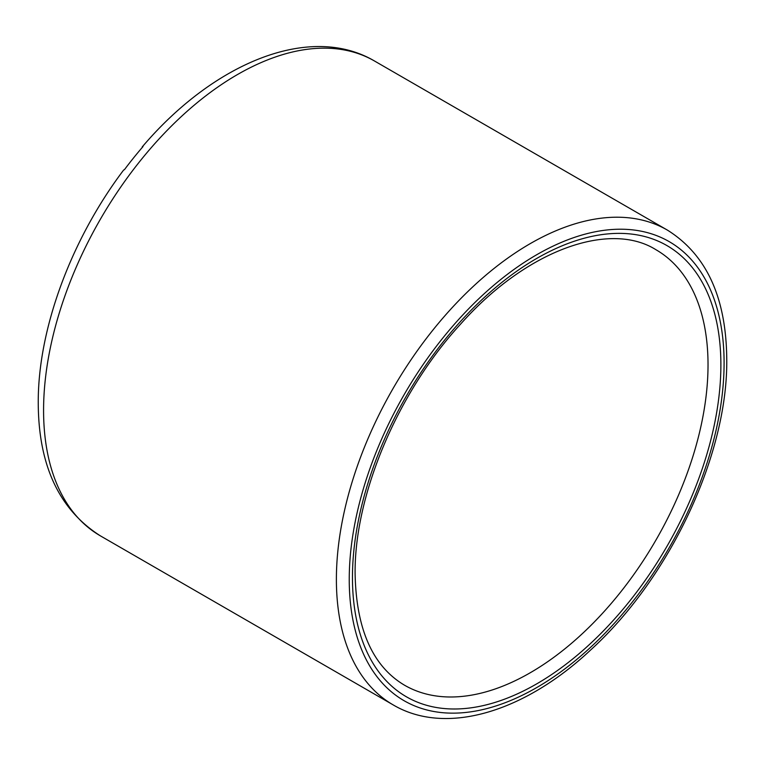 <?xml version="1.0" encoding="UTF-8"?>
<svg xmlns="http://www.w3.org/2000/svg" width="765" height="765" viewBox="0 0 765 765"><rect width="100%" height="100%" fill="white"/><g stroke="black" fill="none" stroke-linecap="round" stroke-linejoin="round"><path stroke-width="1.15" d="M141.994 147.75L142.998 146.584A269.519 155.611 120 0 0 124.446 169.658L123.624 170.05C71.03 239.713 37.848 329.371 38.25 402.916C38.441 465.321 59.135 509.624 100.349 535.835L393.162 704.89C445.679 735.959 524.207 712.406 590.79 649.858C669.997 577.805 727.917 454.4 726.75 359.263C726.272 297.575 706.458 254.506 667.31 230.055A274.147 158.279 -60 0 0 456.055 303.495A274.147 158.279 -60 0 0 336.39 579.392A274.147 158.279 120 0 0 393.162 704.89M404.522 685.211A251.427 145.159 120 0 0 598.278 617.852A251.427 145.159 120 0 0 708.027 364.829A251.427 145.159 -60 0 0 655.949 249.725C609.715 220.693 526.722 249.677 460.549 324.15C397.398 392.741 354.233 495.433 355.113 573.827C356.203 629.212 372.679 666.344 404.522 685.211M352.455 577.537A260.511 150.409 -60 0 1 536.667 258.474A260.511 150.409 -60 0 1 720.879 364.829A260.511 150.409 120 0 1 536.667 683.891A260.511 150.409 120 0 1 352.455 577.537M349.242 579.392A265.063 153.029 120 0 0 536.667 687.601A265.063 153.029 120 0 0 724.092 362.973A265.063 153.029 -60 0 0 536.667 254.764A265.063 153.029 -60 0 0 349.242 579.392M100.349 535.835A274.147 158.279 120 0 1 43.576 410.336A274.147 158.279 -60 0 1 163.241 134.449A274.147 158.279 -60 0 1 374.496 60.999L667.31 230.055M142.204 146.937C213.502 63.007 309.672 22.893 374.496 60.999"/></g></svg>
